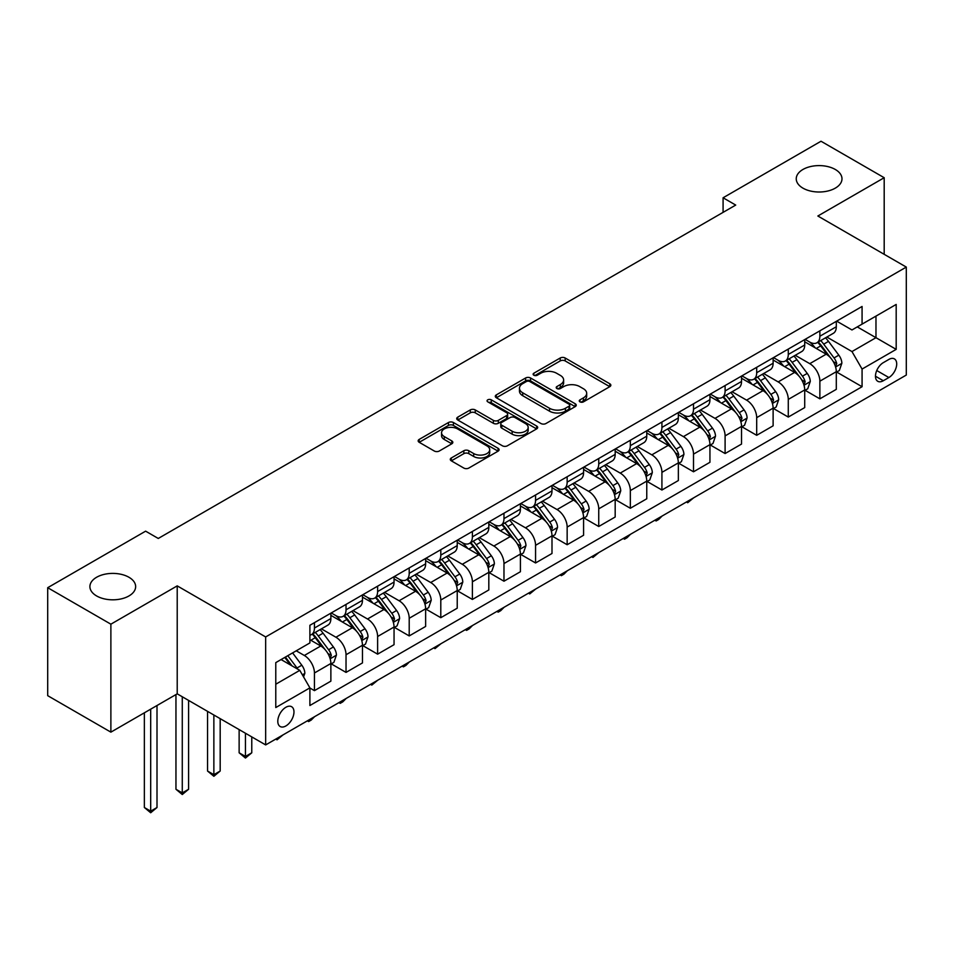 <?xml version="1.0" encoding="UTF-8"?>
<svg xmlns="http://www.w3.org/2000/svg" width="954" height="954" viewBox="0 0 954 954"><rect width="100%" height="100%" fill="white"/><g stroke="black" fill="none" stroke-linecap="round" stroke-linejoin="round"><path stroke-width="1.43" d="M579.984 401.861A2.457 1.419 0 0 0 583.466 401.861L609.821 386.644A3.506 2.027 0 0 0 610.846 385.213A3.506 2.027 0 0 0 609.821 383.782L565.173 358A3.506 2.027 0 0 0 560.213 358L533.846 373.217A2.457 1.419 0 0 0 533.131 374.218A2.457 1.419 0 0 0 533.846 375.22A2.457 1.419 0 0 0 537.329 375.22L540.739 373.252A11.221 6.475 0 0 1 556.611 373.252L560.332 375.399A11.221 6.475 0 0 1 563.623 379.99A11.221 6.475 0 0 1 560.332 384.569L556.921 386.537A2.457 1.419 0 0 0 556.206 387.539A2.457 1.419 0 0 0 556.921 388.54A2.457 1.419 0 0 0 560.392 388.54L563.802 386.573A11.221 6.475 0 0 1 579.674 386.573L583.395 388.719A11.221 6.475 0 0 1 586.686 393.31A11.221 6.475 0 0 1 583.395 397.89L579.984 399.857A2.457 1.419 0 0 0 579.269 400.859A2.457 1.419 0 0 0 579.984 401.861L579.984 399.857M128.945 577.265A22.872 13.201 0 0 0 104.022 574.403A22.872 13.201 0 0 0 89.903 586.603A22.872 13.201 0 0 0 96.604 595.94A22.872 13.201 0 0 0 121.528 598.814A22.872 13.201 0 0 0 135.647 586.603A22.872 13.201 0 0 0 128.945 577.265M835.287 169.466A22.872 13.201 0 0 0 810.363 166.604A22.872 13.201 0 0 0 796.244 178.803A22.872 13.201 0 0 0 802.934 188.141A22.872 13.201 0 0 0 827.869 191.003A22.872 13.201 0 0 0 841.988 178.803A22.872 13.201 0 0 0 835.287 169.466M285.89 725.946A11.436 6.606 120 0 0 293.355 715.87A11.436 6.606 120 0 0 291.602 706.699A11.436 6.606 120 0 0 285.89 707.272A11.436 6.606 120 0 0 278.413 717.348A11.436 6.606 120 0 0 280.166 726.519A11.436 6.606 120 0 0 285.89 725.946M451.314 457.968A3.506 2.027 0 0 0 450.288 459.399A3.506 2.027 0 0 0 451.314 460.83L463.835 468.068A3.506 2.027 0 0 0 468.796 468.068L498.071 451.17A3.506 2.027 0 0 0 499.097 449.728A3.506 2.027 0 0 0 498.071 448.297L453.412 422.527A3.506 2.027 0 0 0 448.452 422.527L419.188 439.424A3.506 2.027 0 0 0 418.162 440.855A3.506 2.027 0 0 0 419.188 442.286L434.32 451.027A3.506 2.027 0 0 0 439.281 451.027L451.802 443.789A3.506 2.027 0 0 0 452.828 442.358A3.506 2.027 0 0 0 451.802 440.927L444.302 436.598A9.385 5.414 0 0 1 441.559 432.758A9.385 5.414 0 0 1 447.343 427.762A9.385 5.414 0 0 1 457.574 428.93L486.969 445.9A9.385 5.414 0 0 1 489.712 449.728A9.385 5.414 0 0 1 483.928 454.736A9.385 5.414 0 0 1 473.697 453.567L468.796 450.729A3.506 2.027 0 0 0 463.835 450.729L451.314 457.968L451.314 460.83M177.217 585.875L110.879 624.178L47.7 587.7L47.7 695.669L110.879 732.147L177.217 693.844L265.665 744.919L265.665 636.95L177.217 585.875L177.217 693.844M884.191 254.313L884.191 177.718L817.852 216.009L906.3 267.084L265.665 636.95M884.191 177.718L821.012 141.24L723.084 197.776L723.084 212.36M47.7 587.7L145.628 531.163L158.269 538.461L735.713 205.074L723.084 197.776M540.978 423.528A3.506 2.027 0 0 0 545.938 423.528L575.214 406.631A3.506 2.027 0 0 0 576.24 405.188A3.506 2.027 0 0 0 575.214 403.757L530.567 377.987A3.506 2.027 0 0 0 525.606 377.987L496.33 394.884A3.506 2.027 0 0 0 495.305 396.315A3.506 2.027 0 0 0 496.33 397.746L540.978 423.528M488.758 402.397A2.457 1.419 0 0 1 491.25 402.743L491.25 399.821L536.637 426.033A3.506 2.027 0 0 1 537.674 427.464A3.506 2.027 0 0 1 536.637 428.895L507.373 445.792A3.506 2.027 0 0 1 502.412 445.792L457.765 420.01L457.765 417.148A3.506 2.027 0 0 0 456.727 418.579A3.506 2.027 0 0 0 457.765 420.01M457.765 417.148L470.286 409.922A3.506 2.027 0 0 1 475.247 409.922L493.361 420.368A3.506 2.027 0 0 0 498.322 420.368L506.622 415.574A3.506 2.027 0 0 0 507.659 414.143A3.506 2.027 0 0 0 506.622 412.712L487.768 401.825A2.457 1.419 0 0 1 487.053 400.823A2.457 1.419 0 0 1 488.567 399.511A2.457 1.419 0 0 1 491.25 399.821M888.866 359.431L883.309 362.651A11.078 6.392 120 0 0 876.07 372.406A11.078 6.392 120 0 0 877.763 381.29A11.078 6.392 120 0 0 883.309 380.741L888.866 377.534A11.078 6.392 120 0 0 896.104 367.767A11.078 6.392 120 0 0 894.399 358.883A11.078 6.392 120 0 0 888.866 359.431M265.665 744.919L906.3 375.053L906.3 267.084M836.682 321.14L851.97 329.965L862.07 324.133L862.07 306.472L309.895 625.275L309.895 642.924L275.778 662.625L275.778 707.558L309.895 687.87L309.895 705.519L862.07 386.716L862.07 369.067L851.97 351.561L826.844 337.048M862.07 324.133L896.188 304.433L896.188 349.367L862.07 369.067M110.879 624.178L110.879 732.147M857.276 326.9L875.975 337.692L875.975 316.108L896.188 304.433M851.97 351.561L875.975 337.692L896.188 349.367M275.778 684.221L299.783 670.352L281.084 659.56M309.895 688.013L314.438 690.636L314.438 672.987A14.298 8.252 -120 0 0 304.338 655.481L296.241 650.807M314.438 690.636L330.871 681.156L330.871 663.495A14.298 8.252 -120 0 0 320.759 645.989L309.895 639.717M331.241 663.865L346.028 672.403L346.028 654.742A14.298 8.252 -120 0 0 335.927 637.236L321.403 628.853M346.028 672.403L362.46 662.923L362.46 645.262A14.298 8.252 -120 0 0 352.348 627.756L330.871 615.354M362.83 645.631L377.617 654.158L377.617 636.509A14.298 8.252 -120 0 0 367.517 619.003L352.992 610.62M377.617 654.158L394.05 644.677L394.05 627.028A14.298 8.252 -120 0 0 383.937 609.511L362.46 597.109M394.419 627.386L409.206 635.924L409.206 618.275A14.298 8.252 -120 0 0 399.106 600.758L384.581 592.386M409.206 635.924L425.639 626.444L425.639 608.783A14.298 8.252 -120 0 0 415.527 591.277L394.05 578.875M426.009 609.153L440.796 617.691L440.796 600.03A14.298 8.252 -120 0 0 430.695 582.524L416.171 574.141M440.796 617.691L457.228 608.199L457.228 590.55A14.298 8.252 -120 0 0 447.116 573.044L425.639 560.642M457.61 590.908L472.385 599.446L472.385 581.797A14.298 8.252 -120 0 0 462.285 564.291L447.76 555.908M472.385 599.446L488.818 589.966L488.818 572.317A14.298 8.252 -120 0 0 478.705 554.799L457.228 542.397M489.199 572.674L503.974 581.213L503.974 563.552A14.298 8.252 -120 0 0 493.874 546.046L479.349 537.662M503.974 581.213L520.407 571.732L520.407 554.071A14.298 8.252 -120 0 0 510.295 536.565L488.818 524.163M520.789 554.441L535.564 562.967L535.564 545.318A14.298 8.252 -120 0 0 525.463 527.812L510.939 519.429M535.564 562.967L551.996 553.487L551.996 535.838A14.298 8.252 -120 0 0 541.884 518.32L520.407 505.93M552.378 536.196L567.153 544.734L567.153 527.085A14.298 8.252 -120 0 0 557.053 509.567L542.528 501.196M567.153 544.734L583.586 535.254L583.586 517.593A14.298 8.252 -120 0 0 573.473 500.087L551.996 487.685M583.967 517.962L598.742 526.501L598.742 508.84A14.298 8.252 -120 0 0 588.642 491.334L574.117 482.951M598.742 526.501L615.175 517.008L615.175 499.359A14.298 8.252 -120 0 0 605.063 481.853L583.586 469.451M615.557 499.729L630.332 508.255L630.332 490.606A14.298 8.252 -120 0 0 620.231 473.101L605.707 464.717M630.332 508.255L646.764 498.775L646.764 481.126A14.298 8.252 -120 0 0 636.652 463.608L615.175 451.206M647.146 481.484L661.921 490.022L661.921 472.361A14.298 8.252 -120 0 0 651.82 454.855L637.296 446.484M661.921 490.022L678.354 480.542L678.354 462.881A14.298 8.252 -120 0 0 668.241 445.375L646.764 432.973M678.735 463.25L693.51 471.789L693.51 454.128A14.298 8.252 -120 0 0 683.41 436.622L668.885 428.239M693.51 471.789L709.943 462.296L709.943 444.647A14.298 8.252 -120 0 0 699.831 427.142L678.354 414.74M710.325 445.005L725.1 453.544L725.1 435.895A14.298 8.252 -120 0 0 714.999 418.377L700.474 410.005M725.1 453.544L741.532 444.063L741.532 426.402A14.298 8.252 -120 0 0 731.42 408.896L709.943 396.494M741.914 426.772L756.689 435.31L756.689 417.649A14.298 8.252 -120 0 0 746.588 400.143L732.076 391.76M756.689 435.31L773.122 425.818L773.122 408.169A14.298 8.252 -120 0 0 763.009 390.663L741.532 378.261M773.503 408.539L788.278 417.065L788.278 399.416A14.298 8.252 -120 0 0 778.178 381.91L763.665 373.527M788.278 417.065L804.711 407.585L804.711 389.936A14.298 8.252 -120 0 0 794.599 372.418L773.122 360.016M805.093 390.293L819.868 398.832L819.868 381.171A14.298 8.252 -120 0 0 809.767 363.665L795.254 355.293M819.868 398.832L836.3 389.351L836.3 371.69A14.298 8.252 -120 0 0 826.188 354.184L804.711 341.782M805.093 339.374L809.767 342.069A14.298 8.252 -120 0 0 816.91 342.784A14.298 8.252 -120 0 0 819.868 336.237L819.868 330.835M773.503 357.607L778.178 360.314A14.298 8.252 -120 0 0 785.321 361.017A14.298 8.252 -120 0 0 788.278 354.471L788.278 349.081M741.914 375.852L746.588 378.547A14.298 8.252 -120 0 0 753.732 379.263A14.298 8.252 -120 0 0 756.689 372.716L756.689 367.314M710.325 394.085L714.999 396.792A14.298 8.252 -120 0 0 722.142 397.496A14.298 8.252 -120 0 0 725.1 390.949L725.1 385.547M678.735 412.331L683.41 415.026A14.298 8.252 -120 0 0 690.553 415.729A14.298 8.252 -120 0 0 693.51 409.194L693.51 403.792M647.146 430.564L651.82 433.259A14.298 8.252 -120 0 0 658.964 433.975A14.298 8.252 -120 0 0 661.921 427.428L661.921 422.026M615.557 448.797L620.231 451.504A14.298 8.252 -120 0 0 627.374 452.208A14.298 8.252 -120 0 0 630.332 445.661L630.332 440.271M583.967 467.043L588.642 469.738A14.298 8.252 -120 0 0 595.785 470.453A14.298 8.252 -120 0 0 598.742 463.906L598.742 458.504M552.366 485.276L557.053 487.983A14.298 8.252 -120 0 0 564.196 488.686A14.298 8.252 -120 0 0 567.153 482.14L567.153 476.738M520.777 503.521L525.463 506.216A14.298 8.252 -120 0 0 532.606 506.92A14.298 8.252 -120 0 0 535.564 500.385L535.564 494.983M489.187 521.755L493.874 524.45A14.298 8.252 -120 0 0 501.017 525.165A14.298 8.252 -120 0 0 503.974 518.618L503.974 513.216M457.598 539.988L462.285 542.695A14.298 8.252 -120 0 0 469.428 543.398A14.298 8.252 -120 0 0 472.385 536.852L472.385 531.461M426.009 558.233L430.695 560.928A14.298 8.252 -120 0 0 437.838 561.632A14.298 8.252 -120 0 0 440.796 555.097L440.796 549.695M394.419 576.466L399.106 579.173A14.298 8.252 -120 0 0 406.249 579.877A14.298 8.252 -120 0 0 409.206 573.33L409.206 567.928M362.83 594.712L367.517 597.407A14.298 8.252 -120 0 0 374.66 598.11A14.298 8.252 -120 0 0 377.617 591.563L377.617 586.173M331.241 612.945L335.927 615.64A14.298 8.252 -120 0 0 343.07 616.356A14.298 8.252 -120 0 0 346.028 609.809L346.028 604.407M836.682 372.06L862.07 386.716M816.91 342.784L833.343 333.304A14.298 8.252 -120 0 0 836.3 326.757L836.3 321.355M785.321 361.017L801.754 351.537A14.298 8.252 -120 0 0 804.711 344.99L804.711 339.588M753.732 379.263L770.164 369.77A14.298 8.252 -120 0 0 773.122 363.236L773.122 357.833M722.142 397.496L738.563 388.016A14.298 8.252 -120 0 0 741.532 381.469L741.532 376.067M690.553 415.729L706.974 406.249A14.298 8.252 -120 0 0 709.943 399.702L709.943 394.312M658.964 433.975L675.384 424.482A14.298 8.252 -120 0 0 678.354 417.947L678.354 412.545M627.374 452.208L643.795 442.728A14.298 8.252 -120 0 0 646.764 436.181L646.764 430.779M595.785 470.453L612.206 460.961A14.298 8.252 -120 0 0 615.175 454.414L615.175 449.024M564.196 488.686L580.616 479.206A14.298 8.252 -120 0 0 583.586 472.659L583.586 467.257M532.606 506.92L549.027 497.439A14.298 8.252 -120 0 0 551.996 490.893L551.996 485.503M501.017 525.165L517.438 515.673A14.298 8.252 -120 0 0 520.407 509.138L520.407 503.736M469.428 543.398L485.848 533.918A14.298 8.252 -120 0 0 488.818 527.371L488.818 521.969M437.838 561.632L454.259 552.151A14.298 8.252 -120 0 0 457.228 545.605L457.228 540.214M406.249 579.877L422.67 570.397A14.298 8.252 -120 0 0 425.639 563.85L425.639 558.448M374.66 598.11L391.08 588.63A14.298 8.252 -120 0 0 394.05 582.083L394.05 576.681M343.07 616.356L359.491 606.863A14.298 8.252 -120 0 0 362.46 600.328L362.46 594.926M309.895 635.173A14.298 8.252 -120 0 0 311.481 634.589L327.902 625.109A14.298 8.252 -120 0 0 330.871 618.562L330.871 613.16M311.481 634.589A14.298 8.252 -120 0 0 314.438 628.042L314.438 622.652M299.783 670.352L309.895 687.87M580.974 402.206L583.395 400.811A11.221 6.475 0 0 0 586.686 396.22L586.686 393.31M563.623 379.99L563.623 382.9A11.221 6.475 0 0 1 560.332 387.491L557.899 388.886M609.773 386.668L565.173 360.922A3.506 2.027 0 0 0 560.213 360.922L534.836 375.578M575.167 406.654L530.567 380.896A3.506 2.027 0 0 0 525.606 380.896L496.378 397.77M569.013 406.201A2.457 1.419 0 0 0 569.729 405.188A2.457 1.419 0 0 0 569.013 404.186L529.816 381.564A2.457 1.419 0 0 0 526.346 381.564L522.744 383.639A11.221 6.475 0 0 0 519.465 388.218A11.221 6.475 0 0 0 522.744 392.809L549.54 408.276A11.221 6.475 0 0 0 565.412 408.276L569.013 406.201L569.013 409.111A2.457 1.419 0 0 0 569.729 408.109L569.729 405.188M519.465 388.218L519.465 391.14A11.221 6.475 0 0 0 522.744 395.719L522.744 392.809M569.013 409.111L565.412 411.186A11.221 6.475 0 0 1 549.54 411.186L522.744 395.719M457.801 420.046L470.286 412.832L470.286 409.922M507.659 414.143L507.659 417.065A3.506 2.027 0 0 1 506.622 418.496L498.322 423.29A3.506 2.027 0 0 1 493.361 423.29L475.247 412.832A3.506 2.027 0 0 0 470.286 412.832M491.25 402.743L536.589 428.918M512.143 431.22A9.385 5.414 0 0 0 522.375 432.4A9.385 5.414 0 0 0 528.17 427.392A9.385 5.414 0 0 0 525.415 423.564L515.065 417.578A3.506 2.027 0 0 0 510.104 417.578L501.792 422.383A3.506 2.027 0 0 0 500.767 423.814A3.506 2.027 0 0 0 501.792 425.245L512.143 431.22L512.143 434.142A9.385 5.414 0 0 0 522.375 435.31A9.385 5.414 0 0 0 528.17 430.314L528.17 427.392M500.767 423.814L500.767 426.724A3.506 2.027 0 0 0 501.792 428.155L501.792 425.245M512.143 434.142L501.792 428.155M489.712 449.728L489.712 452.649A9.385 5.414 0 0 1 483.928 457.658A9.385 5.414 0 0 1 473.697 456.477L468.796 453.651A3.506 2.027 0 0 0 463.835 453.651L451.361 460.854M441.559 432.758L441.559 435.68A9.385 5.414 0 0 0 444.302 439.508L444.302 436.598M451.802 440.927L451.802 443.789L444.302 439.508M498.071 448.297L498.071 451.17L453.412 425.436A3.506 2.027 0 0 0 448.452 425.436L419.235 442.31M836.3 372.275L839.329 370.522L841.857 363.236A9.468 5.474 -120 0 0 838.828 355.162L828.513 341.377A27.344 15.789 -120 0 0 825.52 337.811M815.253 347.876A27.344 15.789 -120 0 0 809.66 342.009M835.43 366.479L836.741 363.629A9.468 5.474 -120 0 0 834.034 357.941L823.707 344.156A27.344 15.789 -120 0 0 820.726 340.578M818.174 342.045A22.693 13.106 60 0 1 821.907 346.29L830.648 357.953M817.685 342.331A27.344 15.789 60 0 1 820.678 345.908L827.535 355.067M693.677 497.809L687.703 502.722L686.439 501.983M687.703 501.255L687.703 502.722M804.711 390.52L807.74 388.767L810.268 381.469A9.468 5.474 -120 0 0 807.239 373.408L796.924 359.622A27.344 15.789 -120 0 0 793.931 356.045M783.663 366.109A27.344 15.789 -120 0 0 778.07 360.254M803.84 384.712L805.152 381.874A9.468 5.474 -120 0 0 802.445 376.174L792.118 362.389A27.344 15.789 -120 0 0 789.137 358.823M786.585 360.29A22.693 13.106 60 0 1 790.317 364.523L799.058 376.186M786.096 360.564A27.344 15.789 60 0 1 789.089 364.142L795.946 373.3M662.088 516.042L658.642 519.501L656.114 520.956L654.849 520.228M656.114 519.489L656.114 520.956M773.122 408.753L776.151 407L778.679 399.702A9.468 5.474 -120 0 0 775.65 391.641L765.335 377.856A27.344 15.789 -120 0 0 762.341 374.29M752.074 384.343A27.344 15.789 -120 0 0 746.481 378.488M772.251 402.946L773.563 400.108A9.468 5.474 -120 0 0 770.856 394.407L760.529 380.634A27.344 15.789 -120 0 0 757.548 377.057M754.996 378.523A22.693 13.106 60 0 1 758.728 382.757L767.469 394.431M754.507 378.81A27.344 15.789 60 0 1 757.5 382.375L764.357 391.545M630.499 534.276L627.052 537.734L624.524 539.189L623.26 538.461M624.524 537.734L624.524 539.189M741.532 426.987L744.561 425.245L747.089 417.947A9.468 5.474 -120 0 0 744.06 409.874L733.745 396.101A27.344 15.789 -120 0 0 730.752 392.523M720.485 402.588A27.344 15.789 -120 0 0 714.892 396.733M740.662 421.191L741.973 418.353A9.468 5.474 -120 0 0 739.267 412.653L728.939 398.867A27.344 15.789 -120 0 0 725.958 395.29M723.406 396.769A22.693 13.106 60 0 1 727.139 401.002L735.88 412.665M722.917 397.043A27.344 15.789 60 0 1 725.911 400.62L732.767 409.779M598.909 552.521L592.935 557.434L591.671 556.695M592.935 555.967L592.935 557.434M709.943 445.232L712.972 443.479L715.5 436.181A9.468 5.474 -120 0 0 712.471 428.119L702.156 414.334A27.344 15.789 -120 0 0 699.163 410.757M688.895 420.821A27.344 15.789 -120 0 0 683.302 414.966M709.072 439.424L710.384 436.586A9.468 5.474 -120 0 0 707.677 430.886L697.35 417.101A27.344 15.789 -120 0 0 694.369 413.535M691.817 415.002A22.693 13.106 60 0 1 695.549 419.235L704.29 430.898M691.328 415.288A27.344 15.789 60 0 1 694.321 418.854L701.178 428.024M567.32 570.754L563.874 574.213L561.346 575.667L560.081 574.94M561.346 574.213L561.346 575.667M678.354 463.465L681.383 461.712L683.911 454.414A9.468 5.474 -120 0 0 680.882 446.353L670.567 432.567A27.344 15.789 -120 0 0 667.573 429.002M657.306 439.067A27.344 15.789 -120 0 0 651.713 433.199M677.483 457.67L678.795 454.819A9.468 5.474 -120 0 0 676.088 449.131L665.761 435.346A27.344 15.789 -120 0 0 662.78 431.768M660.228 433.235A22.693 13.106 60 0 1 663.96 437.481L672.701 449.143M659.739 433.521A27.344 15.789 60 0 1 662.732 437.099L669.589 446.257M535.731 588.988L529.756 593.913L528.492 593.173M529.756 592.446L529.756 593.913M646.764 481.71L649.793 479.957L652.321 472.659A9.468 5.474 -120 0 0 649.292 464.598L638.977 450.813A27.344 15.789 -120 0 0 635.984 447.235M625.717 457.3A27.344 15.789 -120 0 0 620.124 451.445M645.894 475.903L647.206 473.065A9.468 5.474 -120 0 0 644.499 467.365L634.171 453.579A27.344 15.789 -120 0 0 631.19 450.014M628.638 451.481A22.693 13.106 60 0 1 632.371 455.714L641.112 467.377M628.149 451.755A27.344 15.789 60 0 1 631.143 455.332L637.999 464.491M504.141 607.233L500.695 610.691L498.167 612.146L496.903 611.419M498.167 610.679L498.167 612.146M615.175 499.944L618.204 498.191L620.732 490.893A9.468 5.474 -120 0 0 617.703 482.831L607.388 469.046A27.344 15.789 -120 0 0 604.395 465.469M594.127 475.533A27.344 15.789 -120 0 0 588.535 469.678M614.304 494.136L615.616 491.298A9.468 5.474 -120 0 0 612.909 485.598L602.582 471.825A27.344 15.789 -120 0 0 599.601 468.247M597.049 469.714A22.693 13.106 60 0 1 600.781 473.947L609.523 485.61M596.56 470A27.344 15.789 60 0 1 599.553 473.566L606.41 482.736M472.552 625.466L469.106 628.924L466.578 630.379L465.313 629.652M466.578 628.924L466.578 630.379M583.586 518.177L586.615 516.424L589.143 509.138A9.468 5.474 -120 0 0 586.114 501.065L575.799 487.279A27.344 15.789 -120 0 0 572.805 483.714M562.538 493.778A27.344 15.789 -120 0 0 556.945 487.923M582.715 512.381L584.027 509.543A9.468 5.474 -120 0 0 581.32 503.843L570.993 490.058A27.344 15.789 -120 0 0 568.012 486.48M565.46 487.959A22.693 13.106 60 0 1 569.192 492.192L577.933 503.855M564.971 488.233A27.344 15.789 60 0 1 567.964 491.811L574.821 500.969M440.963 643.711L434.988 648.625L433.724 647.885M434.988 647.158L434.988 648.625M551.996 536.422L555.025 534.669L557.553 527.371A9.468 5.474 -120 0 0 554.524 519.31L544.209 505.525A27.344 15.789 -120 0 0 541.216 501.947M530.949 512.012A27.344 15.789 -120 0 0 525.356 506.157M551.126 530.615L552.438 527.777A9.468 5.474 -120 0 0 549.731 522.077L539.404 508.291A27.344 15.789 -120 0 0 536.422 504.726M533.87 506.192A22.693 13.106 60 0 1 537.603 510.426L546.344 522.088M533.381 506.479A27.344 15.789 60 0 1 536.375 510.044L543.231 519.214M409.373 661.945L405.927 665.403L403.399 666.858L402.135 666.13M403.399 665.403L403.399 666.858M520.407 554.656L523.436 552.903L525.964 545.605A9.468 5.474 -120 0 0 522.935 537.543L512.62 523.758A27.344 15.789 -120 0 0 509.627 520.192M499.359 530.257A27.344 15.789 -120 0 0 493.767 524.39M519.536 548.86L520.848 546.01A9.468 5.474 -120 0 0 518.141 540.322L507.814 526.536A27.344 15.789 -120 0 0 504.833 522.959M502.281 524.426A22.693 13.106 60 0 1 506.014 528.659L514.755 540.334M501.792 524.712A27.344 15.789 60 0 1 504.785 528.289L511.642 537.448M377.784 680.178L371.81 685.103L370.546 684.364M371.81 683.636L371.81 685.103M488.818 572.889L491.847 571.148L494.375 563.85A9.468 5.474 -120 0 0 491.346 555.788L481.031 542.003A27.344 15.789 -120 0 0 478.037 538.426M467.77 548.49A27.344 15.789 -120 0 0 462.177 542.635M487.947 567.093L489.259 564.255A9.468 5.474 -120 0 0 486.552 558.555L476.225 544.77A27.344 15.789 -120 0 0 473.244 541.204M470.692 542.671A22.693 13.106 60 0 1 474.424 546.904L483.165 558.567M470.203 542.945A27.344 15.789 60 0 1 473.196 546.523L480.053 555.681M346.195 698.423L342.748 701.882L340.22 703.336L338.956 702.609M340.22 701.87L340.22 703.336M457.228 591.134L460.257 589.381L462.785 582.083A9.468 5.474 -120 0 0 459.756 574.022L449.441 560.236A27.344 15.789 -120 0 0 446.448 556.659M436.181 566.724A27.344 15.789 -120 0 0 430.588 560.869M456.358 585.327L457.67 582.489A9.468 5.474 -120 0 0 454.963 576.788L444.636 563.003A27.344 15.789 -120 0 0 441.654 559.438M439.102 560.904A22.693 13.106 60 0 1 442.835 565.138L451.576 576.8M438.613 561.19A27.344 15.789 60 0 1 441.607 564.756L448.463 573.926M314.605 716.657L311.159 720.115L308.631 721.57L307.367 720.842M308.631 720.115L308.631 721.57M425.639 609.367L428.668 607.615L431.196 600.328A9.468 5.474 -120 0 0 428.167 592.255L417.852 578.47A27.344 15.789 -120 0 0 414.859 574.904M404.591 584.969A27.344 15.789 -120 0 0 398.999 579.102M424.768 603.572L426.08 600.722A9.468 5.474 -120 0 0 423.373 595.034L413.046 581.248A27.344 15.789 -120 0 0 410.065 577.671M407.513 579.138A22.693 13.106 60 0 1 411.246 583.383L419.987 595.046M407.024 579.424A27.344 15.789 60 0 1 410.017 583.001L416.874 592.16M283.016 734.902L277.042 739.815L275.778 739.076M277.042 738.348L277.042 739.815M394.05 627.613L397.079 625.86L399.607 618.562A9.468 5.474 -120 0 0 396.578 610.5L386.251 596.715A27.344 15.789 -120 0 0 383.269 593.138M373.002 603.202A27.344 15.789 -120 0 0 367.409 597.347M393.179 621.805L394.491 618.967A9.468 5.474 -120 0 0 391.784 613.267L381.457 599.482A27.344 15.789 -120 0 0 378.476 595.916M375.924 597.383A22.693 13.106 60 0 1 379.656 601.616L388.385 613.279M375.435 597.657A27.344 15.789 60 0 1 378.428 601.235L385.285 610.405M245.452 733.244L245.452 756.439L251.773 752.801L251.773 736.893M251.773 752.801L245.452 758.048L239.132 752.801L239.132 729.595M239.132 752.801L245.452 756.439L245.452 758.048M362.46 645.846L365.489 644.093L368.017 636.795A9.468 5.474 -120 0 0 364.988 628.734L354.661 614.948A27.344 15.789 -120 0 0 351.68 611.383M341.413 621.436A27.344 15.789 -120 0 0 335.82 615.58M361.59 640.051L362.902 637.2A9.468 5.474 -120 0 0 360.195 631.512L349.868 617.727A27.344 15.789 -120 0 0 346.886 614.149M344.334 615.616A22.693 13.106 60 0 1 348.067 619.85L356.796 631.524M343.845 615.902A27.344 15.789 60 0 1 346.839 619.468L353.695 628.638M213.863 714.999L213.863 774.684L220.183 771.035L220.183 718.648M220.183 771.035L213.863 776.282L207.543 771.035L207.543 711.362M207.543 771.035L213.863 774.684L213.863 776.282M330.871 664.079L333.9 662.338L336.428 655.04A9.468 5.474 -120 0 0 333.399 646.967L323.072 633.194A27.344 15.789 -120 0 0 320.091 629.616M330.001 658.284L331.312 655.446A9.468 5.474 -120 0 0 328.605 649.746L318.278 635.96A27.344 15.789 -120 0 0 315.297 632.383M312.745 633.861A22.693 13.106 60 0 1 316.478 638.095L325.207 649.757M312.256 634.136A27.344 15.789 60 0 1 315.249 637.713L322.106 646.872M182.274 696.766L182.274 792.917L188.594 789.268L188.594 700.415M188.594 789.268L182.274 794.527L175.953 789.268L175.953 694.584M175.953 789.268L182.274 792.917L182.274 794.527M303.575 676.923L304.839 673.274A9.468 5.474 -120 0 0 301.81 665.212L292.604 652.906M297.875 669.255A9.468 5.474 -120 0 0 297.016 667.979L287.798 655.684M285.425 657.056L292.043 665.892M284.769 657.437L290.386 664.926M150.684 709.168L150.684 811.162L157.005 807.513L157.005 705.519M157.005 807.513L150.684 812.76L144.364 807.513L144.364 712.817M144.364 807.513L150.684 811.162L150.684 812.76M304.338 655.481L320.759 645.989M335.927 637.236L352.348 627.756M367.517 619.003L383.937 609.511M399.106 600.758L415.527 591.277M430.695 582.524L447.116 573.044M462.285 564.291L478.705 554.799M493.874 546.046L510.295 536.565M525.463 527.812L541.884 518.32M557.053 509.567L573.473 500.087M588.642 491.334L605.063 481.853M620.231 473.101L636.652 463.608M651.82 454.855L668.241 445.375M683.41 436.622L699.831 427.142M714.999 418.377L731.42 408.896M746.588 400.143L763.009 390.663M778.178 381.91L794.599 372.418M809.767 363.665L826.188 354.184M819.868 336.237L836.3 326.757M819.868 381.171L836.3 371.69M788.278 399.416L804.711 389.936M788.278 354.471L804.711 344.99M756.689 417.649L773.122 408.169M756.689 372.716L773.122 363.236M725.1 435.895L741.532 426.402M725.1 390.949L741.532 381.469M693.51 454.128L709.943 444.647M693.51 409.194L709.943 399.702M661.921 472.361L678.354 462.881M661.921 427.428L678.354 417.947M630.332 490.606L646.764 481.126M630.332 445.661L646.764 436.181M598.742 508.84L615.175 499.359M598.742 463.906L615.175 454.414M567.153 527.085L583.586 517.593M567.153 482.14L583.586 472.659M535.564 545.318L551.996 535.838M535.564 500.385L551.996 490.893M503.974 563.552L520.407 554.071M503.974 518.618L520.407 509.138M472.385 581.797L488.818 572.317M472.385 536.852L488.818 527.371M440.796 600.03L457.228 590.55M440.796 555.097L457.228 545.605M409.206 618.275L425.639 608.783M409.206 573.33L425.639 563.85M377.617 636.509L394.05 627.028M377.617 591.563L394.05 582.083M346.028 654.742L362.46 645.262M346.028 609.809L362.46 600.328M314.438 672.987L330.871 663.495M314.438 628.042L330.871 618.562M876.75 370.534L888.866 377.534M875.474 376.222L883.309 380.741M583.395 400.811L583.395 397.89M556.921 388.54L556.921 386.537M560.332 387.491L560.332 384.569M533.846 375.22L533.846 373.217M560.213 360.922L560.213 358M565.173 360.922L565.173 358M609.821 386.644L609.821 383.782M496.33 397.746L496.33 394.884M525.606 380.896L525.606 377.987M530.567 380.896L530.567 377.987M575.214 406.631L575.214 403.757M549.54 411.186L549.54 408.276M565.412 411.186L565.412 408.276M475.247 412.832L475.247 409.922M493.361 423.29L493.361 420.368M498.322 423.29L498.322 420.368M506.622 418.496L506.622 415.574M536.637 428.895L536.637 426.033M463.835 453.651L463.835 450.729M468.796 453.651L468.796 450.729M473.697 456.477L473.697 453.567M419.188 442.286L419.188 439.424M448.452 425.436L448.452 422.527M453.412 425.436L453.412 422.527M835.585 366.992L841.798 363.414M823.707 344.156L828.513 341.377M816.266 348.448L820.678 345.908M834.034 357.941L838.828 355.162M833.283 361.638L836.741 363.629M803.995 385.237L810.208 381.648M792.118 362.389L796.924 359.622M784.677 366.694L789.089 364.142M802.445 376.174L807.239 373.408M801.694 379.871L805.152 381.874M772.406 403.47L778.619 399.893M760.529 380.634L765.335 377.856M753.088 384.927L757.5 382.375M770.856 394.407L775.65 391.641M770.105 398.116L773.563 400.108M740.817 421.704L747.03 418.126M728.939 398.867L733.745 396.101M721.498 403.16L725.911 400.62M739.267 412.653L744.06 409.874M738.515 416.349L741.973 418.353M709.227 439.949L715.44 436.36M697.35 417.101L702.156 414.334M689.909 421.406L694.321 418.854M707.677 430.886L712.471 428.119M706.926 434.583L710.384 436.586M677.638 458.182L683.851 454.605M665.761 435.346L670.567 432.567M658.32 439.639L662.732 437.099M676.088 449.131L680.882 446.353M675.337 452.828L678.795 454.819M646.049 476.428L652.262 472.838M634.171 453.579L638.977 450.813M626.73 457.884L631.143 455.332M644.499 467.365L649.292 464.598M643.747 471.061L647.206 473.065M614.459 494.661L620.672 491.083M602.582 471.825L607.388 469.046M595.141 476.118L599.553 473.566M612.909 485.598L617.703 482.831M612.158 489.307L615.616 491.298M582.87 512.894L589.083 509.317M570.993 490.058L575.799 487.279M563.552 494.351L567.964 491.811M581.32 503.843L586.114 501.065M580.569 507.54L584.027 509.543M551.281 531.139L557.494 527.55M539.404 508.291L544.209 505.525M531.95 512.596L536.375 510.044M549.731 522.077L554.524 519.31M548.979 525.773L552.438 527.777M519.692 549.373L525.904 545.795M507.814 526.536L512.62 523.758M500.361 530.829L504.785 528.289M518.141 540.322L522.935 537.543M517.39 544.018L520.848 546.01M488.102 567.618L494.315 564.029M476.225 544.77L481.031 542.003M468.772 549.075L473.196 546.523M486.552 558.555L491.346 555.788M485.801 562.252L489.259 564.255M456.513 585.851L462.726 582.274M444.636 563.003L449.441 560.236M437.182 567.308L441.607 564.756M454.963 576.788L459.756 574.022M454.211 580.485L457.67 582.489M424.924 604.085L431.136 600.507M413.046 581.248L417.852 578.47M405.593 585.541L410.017 583.001M423.373 595.034L428.167 592.255M422.622 598.73L426.08 600.722M393.334 622.33L399.547 618.741M381.457 599.482L386.251 596.715M374.004 603.787L378.428 601.235M391.784 613.267L396.578 610.5M391.033 616.964L394.491 618.967M361.745 640.563L367.958 636.986M349.868 617.727L354.661 614.948M342.414 622.02L346.839 619.468M360.195 631.512L364.988 628.734M359.443 635.209L362.902 637.2M330.156 658.797L336.368 655.219M318.278 635.96L323.072 633.194M310.825 640.265L315.249 637.713M328.605 649.746L333.399 646.967M327.854 653.442L331.312 655.446M302.37 674.848L304.779 673.464M297.016 667.979L301.81 665.212"/></g></svg>
